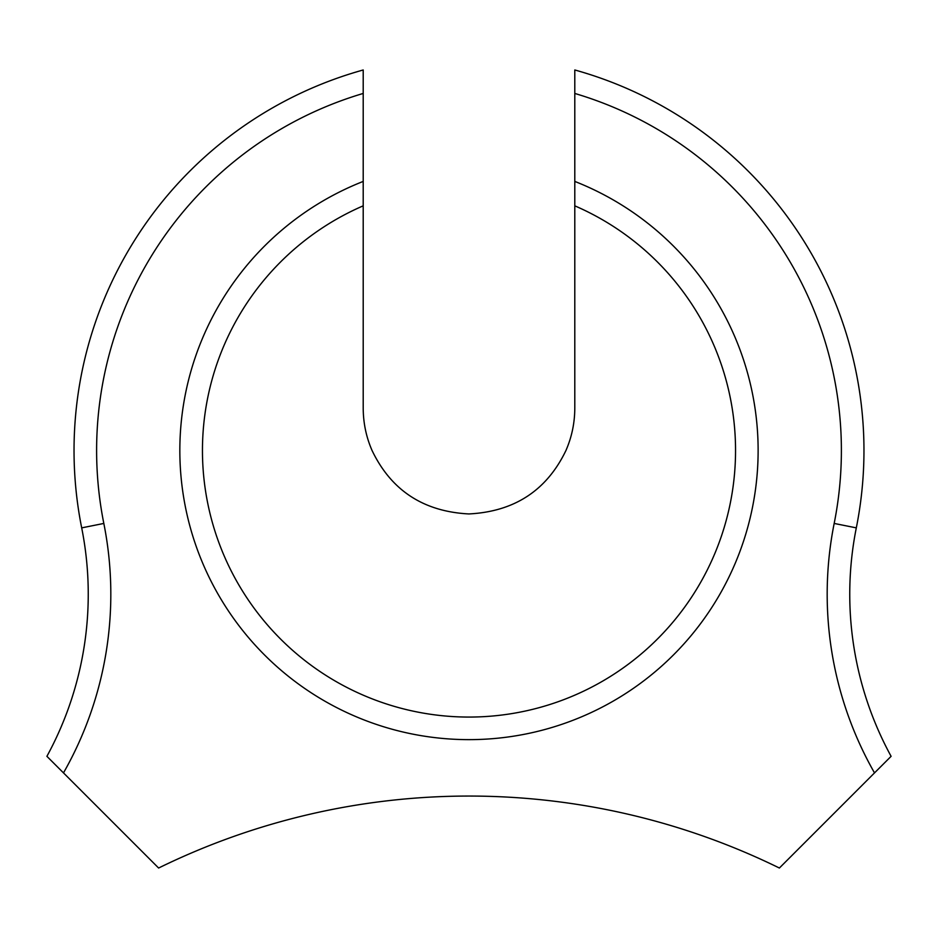 <?xml version="1.0" encoding="UTF-8"?>
<svg xmlns="http://www.w3.org/2000/svg" width="938" height="938" viewBox="0 0 938 938"><rect width="100%" height="100%" fill="white"/><g stroke="black" fill="none" stroke-linecap="round" stroke-linejoin="round"><path stroke-width="1.41" d="M103.825 523.439A361.107 361.107 0 0 1 63.491 772.9L46.9 756.321A338.536 338.536 0 0 0 81.688 527.871A394.957 394.957 0 0 1 363.205 69.975L363.205 93.448A372.386 372.386 0 0 0 103.825 523.439L81.688 527.871M758.127 450.498A289.127 289.127 0 0 1 469 739.636A289.127 289.127 0 0 1 363.205 181.421L363.205 205.832A266.568 266.568 0 0 0 469 717.066A266.568 266.568 0 0 0 574.795 205.832L574.795 181.421A289.127 289.127 0 0 1 758.127 450.498M363.205 205.832L363.205 408.147C363.276 422.991 366.219 437.108 372.058 450.498C391.216 490.433 423.484 511.573 468.859 513.942C514.341 511.632 546.713 490.48 565.942 450.498C571.781 437.096 574.736 422.991 574.795 408.147L574.795 205.832M856.312 527.871A338.536 338.536 0 0 0 891.1 756.321L874.509 772.9A361.107 361.107 0 0 1 834.175 523.439A372.386 372.386 0 0 0 574.795 93.448L574.795 69.975A394.957 394.957 0 0 1 856.312 527.871L834.175 523.439M874.509 772.9L779.384 868.025A705.282 705.282 0 0 0 158.616 868.025L63.491 772.9M363.205 93.448L363.205 181.421M574.795 181.421L574.795 93.448"/></g></svg>
